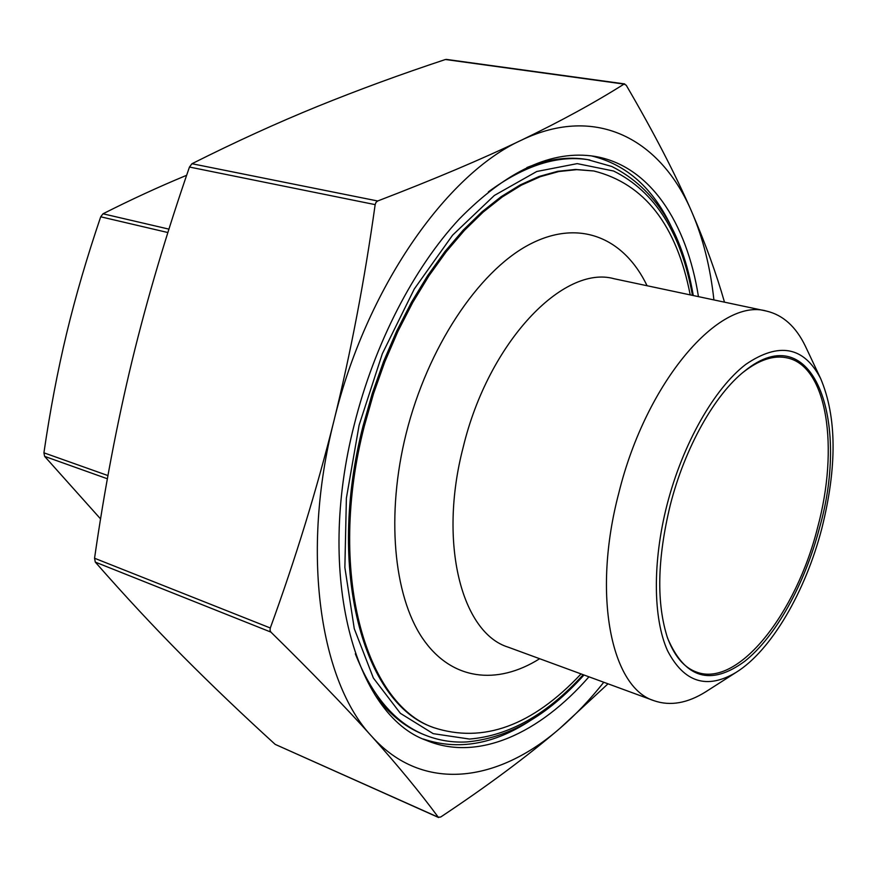 <?xml version="1.0" encoding="UTF-8"?>
<svg xmlns="http://www.w3.org/2000/svg" width="877" height="877" viewBox="0 0 877 877"><rect width="100%" height="100%" fill="white"/><g stroke="black" fill="none" stroke-linecap="round" stroke-linejoin="round"><path stroke-width="1.32" d="M766.454 311.072L614.174 278.754C563.407 264.383 488.379 342.227 463.155 447.391C438.127 543.345 461.828 632.887 508.079 647.127L654.209 700.767C611.313 687.996 591.876 594.99 618.811 493.017C646.25 381.309 719.655 297.215 766.454 311.072C782.953 314.964 795.899 326.617 805.305 346.031L806.215 347.972M690.221 294.891C676.562 224.95 644.409 183.644 593.784 170.971L575.553 169.447L557.673 171.311L539.147 176.452L520.204 184.926L501.052 196.744L481.955 211.861L463.177 230.158L444.99 251.491L427.68 275.608L411.499 302.225L396.733 330.98L383.6 361.477L372.33 393.269L363.089 425.882C325.762 570.763 363.911 703.464 432.372 727.11L433.479 727.559C483.095 743.762 532.284 725.871 581.056 673.92M593.784 170.971L576.737 169.656L558.868 171.519L540.353 176.672L521.409 185.146L502.258 196.974L483.172 212.091L464.393 230.41L446.207 251.754L428.897 275.882L412.716 302.51L397.95 331.287L384.817 361.806L373.536 393.609L364.284 426.233C326.935 571.201 365.051 703.935 433.479 727.559M588.96 676.814C539.673 733.304 478.086 761.949 426.595 740.473C355.251 715.446 315.172 576.595 354.308 424.479C374.49 343.663 413.878 267.781 459.296 218.987C506.994 170.511 552.17 149.638 594.825 156.38C649.846 165.578 686.768 222.594 698.454 296.645M423.306 739.026C457.969 750.635 493.608 744.507 530.245 720.653M667.068 504.67C652.356 561.993 653.069 618.691 667.572 650.767C684.082 682.492 706.906 689.706 736.066 672.407C771.3 650.602 805.546 591.493 821.848 528.371C837.195 466.783 836.811 416.871 820.675 378.623C804.001 346.536 779.039 341.778 745.801 364.372C714.426 388.347 682.734 443.762 667.068 504.67M707.52 690.67L705.711 691.821C687.425 703.266 670.258 706.248 654.209 700.767M539.651 658.726C497.051 685.54 451.195 680.684 422.308 637.952C393.598 595.231 385.891 514.711 406.139 433.589C427.614 347.511 478.118 272.013 528.338 245.056C578.721 218.033 624.018 237.612 647.083 285.738M743.06 372.374L743.29 372.188C759.274 359.691 773.92 354.933 787.206 357.904C827.46 366.29 839.19 448.059 817.605 527.559C796.184 613.429 738.237 687.689 696.7 672.144C683.863 667.594 674.007 655.777 667.101 636.691L667.013 636.417M670.247 505.152C657.191 559.186 656.325 603.573 667.649 638.313C684.992 678.579 710.688 686.242 744.716 661.302C775.893 636.57 804.735 584.115 819.469 528.009C850.767 418.91 812.442 315.632 744.606 371.103C714.887 394.365 684.86 447.511 670.247 505.152M186.648 175.29L184.817 176.058C158.32 187.053 131.046 199.627 103.004 213.791L100.712 216.794C86.933 257.345 75.565 296.251 66.597 333.512C57.641 370.796 50.088 410.557 43.916 452.817L44.628 456.369L100.581 518.932M713.911 299.923C710.37 267.452 703.047 238.226 691.92 212.234C661.477 140.276 597.226 103.782 521.486 140.134C446.393 174.008 365.83 288.577 333.918 420.905C300.362 553.025 320.061 681.769 371.782 736.406C422.999 793.433 497.741 782.339 559.778 728.48C527.11 756.467 487.426 785.967 440.725 817.002L438.292 817.254C420.39 792.929 398.224 765.983 371.782 736.406C345.352 706.939 311.719 672.177 270.894 632.098L270.017 630.3L270.302 627.987C295.604 558.463 316.816 489.443 333.918 420.905C350.833 352.335 364.58 280.245 375.159 204.626L376.025 202.346L377.691 200.986C434.455 179.193 482.383 158.912 521.486 140.134C560.644 121.245 594.825 102.565 624.04 84.093L626.189 85.179C653.782 132.416 675.696 174.764 691.92 212.234C705.579 243.938 716.432 273.92 724.49 302.17M446.821 59.526L445.428 59.504C400.855 74.26 358.222 89.903 317.529 106.424C277.176 122.846 235.332 141.942 191.964 163.725L189.465 167.047C166.389 233.753 147.259 298.323 132.087 360.765C117.003 423.262 104.495 489.081 94.552 558.243L95.297 562.113C124.797 595.757 153.903 627.033 182.591 655.93C211.554 685.069 242.425 714.547 275.192 744.376L438.632 817.528M693.279 295.549C682.262 231.331 655.097 188.314 611.806 166.487L587.437 159.57C568.548 156.325 548.355 158.989 526.869 167.551M375.005 694.869C388.632 713.538 404.319 726.54 422.045 733.841L424.249 734.762C437.798 740.298 451.863 742.698 466.454 741.953C508.057 738.313 547.237 715.994 583.994 674.994M608.013 683.808L559.778 728.48C575.224 715.204 589.892 699.802 603.782 682.262M672.056 228.294C653.716 188.61 626.792 164.459 591.262 155.854M100.712 216.794L167.891 232.537M44.628 456.369L107.389 478.776M377.691 200.986L191.964 163.725M95.297 562.113L270.894 632.098M438.292 817.254L275.192 744.376M589.804 159.965C558.375 154.56 524.567 165.194 488.368 191.877M583.205 674.709C547.16 714.327 509.252 735.781 469.502 739.059L433.172 733.643L400.394 713.341L373.372 678.031L354.264 628.666L344.869 567.529L346.382 498.158L359.11 425.181L382.317 353.76L414.295 288.971L452.598 235.157L494.376 195.439L536.768 171.486L577.198 163.626L613.593 171.015C654.933 191.515 681.232 232.964 692.457 295.374M355.328 653.793C371.793 695.636 394.771 722.626 424.249 734.762M270.302 627.987L94.552 558.243M189.465 167.047L375.159 204.626M445.428 59.504L624.04 84.093M107.959 475.575L43.916 452.817M168.965 229.138L103.004 213.791M736.066 672.407L705.711 691.821M667.101 636.691L667.649 638.313M446.371 59.395L624.742 83.929M743.29 372.188L744.606 371.103M820.675 378.623L805.305 346.031"/></g></svg>
